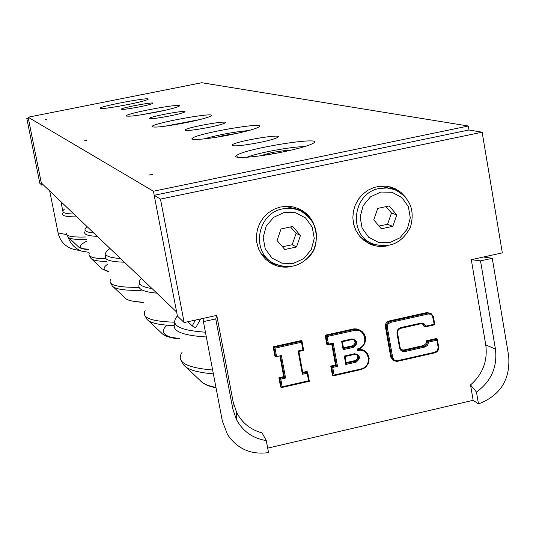 <?xml version="1.0" encoding="UTF-8"?>
<svg xmlns="http://www.w3.org/2000/svg" width="536" height="536" viewBox="0 0 536 536"><rect width="100%" height="100%" fill="white"/><g stroke="black" fill="none" stroke-linecap="round" stroke-linejoin="round"><path stroke-width="0.8" d="M232.376 134.355C209.931 138.992 187.935 141.028 192.498 138.147C198.287 133.055 268.415 121.156 259.129 126.891C255.759 128.848 246.835 131.333 232.376 134.355M156.84 112.037C137.149 115.763 126.978 116.982 126.322 115.676C128.834 112.694 184.33 102.637 179.252 106.101C177.001 107.455 169.53 109.431 156.84 112.037M259.793 142.455C240.838 145.986 231.639 146.764 232.189 144.774C237.08 140.901 284.985 133.089 277.702 137.377C275.236 138.777 269.273 140.466 259.793 142.455M208.826 127.394C193.221 130.335 185.382 131.132 185.309 129.792C188.304 126.985 230.065 119.749 225.073 122.918C223.157 124.051 217.743 125.545 208.826 127.394M169.972 115.917C156.686 118.429 149.872 119.213 149.524 118.262C151.454 116.138 188.404 109.518 184.766 111.95C183.212 112.882 178.28 114.208 169.972 115.917M139.367 106.878C127.796 109.069 121.773 109.813 121.304 109.116C122.583 107.461 155.708 101.404 152.907 103.334C151.614 104.118 147.099 105.297 139.367 106.878M150.904 174.897L148.787 175.051L152.459 174.441L150.904 174.897M283.718 151.762C256.556 157.463 229.817 159.359 236.885 155.279C246.252 148.244 326.866 135.528 313.111 143.346C308.749 145.738 298.947 148.546 283.718 151.762M86.39 140.352L84.809 140.519L86.39 140.352M186.635 122.536C163.983 126.811 152.459 128.071 152.077 126.308C155.802 122.469 217.804 111.501 211.137 115.876C208.424 117.498 200.256 119.716 186.635 122.536M46.826 119.16L45.573 119.32L46.826 119.16M127.327 104.688C109.94 107.984 100.855 109.136 100.071 108.151C101.793 105.773 152.03 96.52 148.036 99.321C146.114 100.473 139.213 102.262 127.327 104.688M468.317 126.014L201.75 82.732L28.12 117.223L153.41 191.238L468.317 126.014L468.987 129.98L482.145 132.204L502.333 252.878L471.298 259.672L480.517 260.871L495.432 349.077C497.542 367.019 491.217 381.344 476.457 392.057L478.487 403.936L473.154 400.305L267.678 448.136M28.12 117.223L41.285 182.923L176.639 312.046L153.41 191.238M379.736 186.193L391.635 188.679M367.998 241.823L360.621 237.334M377.726 208.397L389.25 205.945L396.781 214.916L392.814 226.326L381.317 228.792L373.76 219.834L377.726 208.397M396.781 214.916L391.474 213.02L385.967 206.641M378.986 226.031L387.548 224.316L392.814 226.326M387.548 224.316L391.474 213.02M285.018 206.327L295.912 208.886L298.988 210.206M272.596 262.754L269.126 260.69L260.952 253.555M281.038 228.959L292.75 226.467L300.468 235.492L296.495 246.989L284.804 249.501L277.058 240.49L281.038 228.959M300.468 235.492L296.12 233.361L290.525 226.942M282.439 246.754L292.187 244.744L296.495 246.989M292.187 244.744L296.12 233.361M28.287 118.061L26.8 118.356L39.818 183.265L41.721 185.108L43.248 184.793M49.707 190.957L58.082 232.865C59.911 240.644 64.548 245.97 71.985 248.851L76.541 249.91M68.126 237.073C70.43 243.873 74.933 248.55 81.633 251.103L89.056 252.342M60.957 201.69L62.859 211.244M41.721 185.108L28.562 119.421L26.8 118.356M432.907 317.098L433.443 316.789L431.038 313.446L427.916 313.051L428.304 313.975L430.897 314.304L432.465 315.825L434.153 324.273L425.865 326.129L424.17 323.878L421.008 323.094L400.888 327.57C398.074 328.501 396.781 330.451 397.008 333.419L399.541 347.79C400.338 350.631 402.188 351.871 405.095 351.516L425.169 346.96L427.534 345.278L428.639 342.062L436.914 340.199L437.309 339.094L427.54 341.291L426.884 344.36L424.318 346.149L404.727 350.571L401.92 350.149L400.111 347.562M428.639 342.062L426.569 340.742L436.317 338.544L437.309 339.094M434.153 324.273L434.83 324.749L433.463 316.883M425.865 326.129L425.048 326.953L424.077 326.424L422.589 323.972M393.625 360.708L390.764 357.077L385.404 326.786C385.176 323.818 386.463 321.868 389.277 320.937L426.944 312.548L431.038 313.446L433.45 316.897L434.803 324.729M346.269 363.555L345.003 356.541L344.293 356.072L345.807 364.48L346.269 363.555L345.023 356.554L354.544 354.41L354.611 353.753L344.293 356.072M346.229 363.334L355.763 361.204L356.118 362.155C360.963 358.149 360.453 355.348 354.611 353.753M342.35 341.72L341.62 341.238L343.141 349.66L343.583 348.541L342.35 341.72L351.877 339.59L351.951 338.926L341.62 341.238M343.556 348.521L353.103 346.403L353.459 347.348C358.309 343.342 357.8 340.534 351.951 338.926M361.056 369.565C370.309 364.601 371.515 358.35 364.668 350.805L362.222 349.727L359.555 349.358L357.391 349.606L357.747 350.551C369.371 347.482 372.801 366.745 361.043 368.935L334.082 375.046L333.225 375.87L332.414 375.247L330.745 366.061L331.556 366.664L333.225 375.87M334.082 375.046L332.702 367.441L331.556 366.664L336.327 365.592L337.472 366.363L333.258 343.107L332.407 343.945L336.327 365.592L335.509 364.989L331.724 344.085M333.258 343.107L328.481 344.172L327.63 345.017L326.826 344.447L325.151 335.221L325.948 335.771L327.63 345.017M328.481 344.172L327.094 336.534L325.948 335.771L353.793 329.566L354.155 330.504C365.793 327.456 369.237 346.772 357.458 348.949M332.394 343.938L327.777 344.983M325.151 335.221L354.001 328.856L357.15 329.004L360.4 330.357M359.609 348.829L364.252 350.531M275.598 356.654L276.576 356.621L275.008 348.145L273.876 347.375L275.598 356.654L274.881 356.065L273.166 346.799L273.876 347.375L301.976 341.11L303.671 350.37L301.996 341.238M275.008 348.145L301.507 342.236L301.982 341.298M301.507 342.236L302.914 349.887L303.644 350.363L298.84 351.442L303.664 350.377M302.914 349.887L298.11 350.966L298.84 351.442L302.867 373.331L298.867 351.455M298.11 350.966L302.391 374.282L302.867 373.331M302.391 374.282L307.188 373.197L307.664 372.252L302.827 373.123M307.188 373.197L308.582 380.815L309.339 381.277L307.671 372.192M308.582 380.815L282.177 386.791L281.34 387.615L280.623 386.972L278.908 377.753L279.625 378.383L281.34 387.615M282.177 386.791L280.757 379.16L279.625 378.383L284.442 377.297L285.574 378.074L281.4 355.542L276.576 356.621M273.166 346.799L301.219 340.554L301.976 341.11M302.693 372.393L306.88 371.448L307.651 372.064M278.908 377.753L283.712 376.674L284.442 377.297L280.449 355.75M283.712 376.674L279.866 355.884M346.095 362.604L354.912 360.614C357.82 359.241 358.41 357.251 356.681 354.631M343.429 347.817L352.259 345.834C355.201 344.434 355.77 342.424 353.974 339.797M330.745 366.061L335.509 364.989M401.424 349.794L403.789 350.001L423.788 345.465L426.147 343.409L426.569 340.742M266.265 440.558L268.523 452.612C250.982 454.964 237.314 448.94 227.512 434.549L222.386 421.209L203.419 321.62L203.982 318.203L216.772 315.403L233.207 402.188L236.671 412.519C242.172 423.025 250.627 429.812 262.05 432.88L266.265 440.558C252.69 438.401 242.681 431.259 236.242 419.139L232.778 408.787L215.753 318.92L216.772 315.403M473.154 400.305L470.521 384.935C482.748 374.188 487.827 360.849 485.763 344.916L471.298 259.672M203.982 318.203L184.156 322.545L160.465 199.09L482.145 132.204M291.504 266.566C284.268 267.96 277.46 266.874 271.089 263.323L265.876 259.491L261.622 254.58L258.533 248.818L256.764 242.48L256.396 235.86L257.441 229.281L259.866 223.056L263.545 217.482L268.308 212.819L273.916 209.295L280.12 207.077L286.606 206.26L293.071 206.889L299.215 208.933C305.681 212.022 310.451 216.839 313.513 223.385M387.642 245.79C381.344 247.116 375.294 246.466 369.498 243.833L364.051 240.503L359.475 236.014L355.978 230.574L353.733 224.45L352.849 217.931L353.371 211.325L355.281 204.953L358.477 199.124L362.805 194.112L368.071 190.159L374.007 187.453L380.339 186.126L386.758 186.233L395.086 188.672L400.948 192.37L405.759 197.402M470.521 384.935L476.457 392.057M485.763 344.916L495.432 349.077M233.207 402.188L232.778 408.787M203.419 321.62L215.753 318.92M480.517 260.871L492.269 258.292L483.512 256.999M492.269 258.292L508.671 355.877C510.5 379.448 500.436 395.468 478.487 403.936M395.977 190.146L389.652 186.769M368.493 243.344L375.495 244.905M303.825 212.698L297.004 208.022M269.367 262.251L277.159 265.012M160.465 199.09L154.187 195.298L177.403 316.032L184.156 322.545M154.187 195.298L468.987 129.98M179.667 123.876L181.282 123.575M260.161 155.829L272.181 152.452L288.502 150.04L289.849 150.435M272.449 153.899L272.181 152.452M288.623 150.71L288.502 150.04M217.69 137.042L223.767 135.42L236.711 133.444M223.867 135.983L223.767 135.42M187.835 321.741L192.21 325.895L195.392 320.086M200.598 318.947L196.143 327.06L195.037 327.409L192.21 325.895M380.835 192.042L392.01 192.283L401.833 197.489L408.358 206.615L410.308 217.851L407.313 228.973L399.963 237.81L389.712 242.607L378.557 242.426L368.708 237.274L362.128 228.169L360.125 216.892L363.12 205.703L370.517 196.833L380.835 192.042M379.354 188.484C353.077 192.692 347.703 233.79 372.058 243.585C389.129 249.026 401.946 243.505 410.502 227.023C415.199 209.884 409.913 197.416 394.637 189.603L387.106 187.955L379.354 188.484M284.114 212.484L295.497 212.705L305.52 217.924L312.213 227.103L314.257 238.413L311.269 249.629L303.838 258.54L293.427 263.397L282.07 263.236L272.013 258.071L265.26 248.905L263.163 237.555L266.151 226.279L273.635 217.328L284.114 212.484M282.774 208.859C257.3 212.973 250.66 251.685 273.367 263.21C289.862 270.245 303.202 266.084 313.379 250.714C320.039 233.522 315.731 220.229 300.448 210.836L296.844 209.455L291.805 208.417L287.926 208.249L282.774 208.859M58.082 232.865L66.839 234.721M426.944 312.548L427.916 313.051L390.188 321.459L390.556 322.391L428.304 313.975M389.277 320.937L390.188 321.459C387.374 322.391 386.074 324.34 386.302 327.315L387.32 327.275L387.401 325.446L388.252 323.811L390.556 322.391M425.209 326.92L434.83 324.762L425.242 326.9M385.404 326.786L386.302 327.315L391.669 357.659L392.687 357.633L387.32 327.275M420.532 323.175L420.432 323.845L399.936 328.528L397.987 330.424L397.565 333.211L397.973 330.417L399.24 328.93L400.895 328.2L400.888 327.57M423.092 324.2L420.532 323.804L423.092 324.2L425.048 326.953M390.764 357.077L391.669 357.659L393.799 360.822L397.236 361.371L397.323 360.728L394.335 360.185L392.687 357.633M397.323 361.351L434.937 352.822L434.937 352.212L397.323 360.728M397.008 333.419L397.565 333.211L400.097 347.576L397.578 333.198M437.343 339.301L438.689 347.147L438.153 347.355L437.497 350.423L434.937 352.212M437.336 339.335L438.676 348.722L437.557 351.16L434.937 352.822L436.813 351.904L437.899 350.712L438.689 348.728L438.703 347.134M399.541 347.79L400.097 347.576L401.799 350.068M436.914 340.199L438.153 347.355M405.095 351.516L404.727 350.571L403.789 350.001M424.7 347.087L424.318 346.149L423.353 345.593M345.807 364.48L356.118 362.155M354.618 354.39L357.05 354.832C359.355 357.418 358.926 359.542 355.763 361.204L354.912 360.614M327.094 336.534L354.155 330.504M332.702 367.441L337.472 366.363M343.141 349.66L353.459 347.348M351.958 339.576L354.35 339.992C356.701 342.584 356.293 344.722 353.103 346.403L352.259 345.834M361.043 368.935L360.969 369.585L333.392 375.83M357.391 349.606C366.805 344.588 367.984 338.276 360.922 330.685L358.008 329.54L353.793 329.566L352.949 329.03M281.494 387.582L309.319 381.284M280.757 379.16L285.574 378.074M118.309 106.369L130.416 104.058M73.874 214.011C63.623 213.797 60.541 212.115 64.642 208.973M62.739 213.362C61.6 215.8 66.303 216.966 76.856 216.859M86.021 236.992C71.918 237.428 65.466 236.115 66.665 233.053M66.833 234.708L68.166 237.12C69.76 238.989 75.877 239.78 86.51 239.478M88.427 249.166C82.886 248.918 79.576 248.155 78.511 246.875L68.628 237.549M86.839 241.14C77.553 245.81 78.109 248.624 88.514 249.588M164.793 126.248L198.601 119.809M120.52 258.513C105.404 257.515 101.806 254.245 109.746 248.704M105.733 255.424C103.401 259.545 109.619 261.803 124.386 262.198M139.132 287.33C117.464 287.584 107.91 285.005 110.483 279.584M110.637 282.975L112.279 285.949C115.006 289.185 124.633 290.646 141.176 290.345M143.474 302.157C133.169 301.775 127.012 300.361 124.989 297.922L113.183 286.8M131.575 300.917L143.574 302.673M246.835 157.282C257.582 152.861 292.716 146.395 304.381 146.697M205.435 332.199C178.89 330.377 169.544 324.97 177.389 315.972M174.904 323.014C171.165 330.799 181.644 335.456 206.347 336.976M212.638 370.021C185.932 367.709 175.741 361.827 182.066 352.373M181.483 361.009L183.674 364.969C187.252 369.532 197.148 372.493 213.368 373.867M215.948 387.407C207.78 385.786 202.521 383.475 200.149 380.473L185.871 367.039M93.766 232.993C85.057 232.162 82.846 230.051 87.134 226.668M84.956 231.612C83.495 234.379 87.609 235.961 97.297 236.356M106.115 258.821C93.297 258.58 87.676 256.744 89.251 253.307M89.432 255.639L90.886 258.285C92.487 260.248 97.84 261.327 106.932 261.521M108.902 271.538L102.289 269.038L91.535 258.895M107.488 264.335C102.557 267.799 103.039 270.258 108.935 271.719M141.048 114.845L165.209 110.249M152.043 288.582C140.211 286.794 136.647 283.397 141.357 278.385M139.688 283.685C136.66 288.663 142.375 291.819 156.834 293.152M174.703 322.21C151.058 321.5 141.203 317.66 145.135 310.686M145.122 315.932L146.958 319.282C149.872 322.927 158.931 325.024 174.133 325.573M179.379 338.404C169.57 337.466 163.54 335.596 161.303 332.796L148.365 320.608M167.085 325.198C161.035 330.464 162.214 334.437 170.622 337.124M203.727 138.958C218.507 134.797 233.549 131.99 248.845 130.523M192.504 138.147L192.712 139.253M126.322 115.676L126.409 116.131M232.189 144.774L232.369 145.745M185.309 129.792L185.416 130.355M149.531 118.262L149.598 118.61M236.885 155.279L237.247 157.202M152.083 126.308L152.211 126.992M372.058 243.585L366.792 241.3M273.367 263.21C287.356 269.635 299.678 266.995 310.331 255.304C320.28 245.019 318.223 217.877 300.448 210.836M81.626 251.096L71.985 248.851M434.937 352.822L397.33 361.338L393.799 360.822M420.532 323.804L400.895 328.2M345.003 356.541L354.631 354.376L357.05 354.832M343.596 348.742L342.33 341.707L351.964 339.556L354.35 339.992M333.419 375.81L361.063 369.552L364.581 367.977L366.095 366.711L368.239 363.602L369.183 358.477L367.73 353.887L365.833 351.663L363.803 350.236M332.588 343.891L327.804 344.963M357.478 349.573L361.07 347.951L362.611 346.638L364.735 343.469L365.599 340.099L365.338 336.709L364.091 333.787L362.128 331.536L360.065 330.143M307.664 372.252L309.319 381.277L281.521 387.562M236.242 419.139L236.671 412.519M392.948 187.774L389.786 186.803M271.089 263.323L270.245 262.821M299.215 208.933L297.648 208.263M88.527 249.675L82.537 248.878L78.832 247.19M304.542 146.65L299.008 146.911M216.035 387.87C208.162 386.195 202.869 383.729 200.149 380.473M108.982 271.94L102.289 269.038M179.493 338.98C171.024 338.102 165.256 336.34 162.167 333.687M248.892 130.509L245.99 130.757"/></g></svg>
